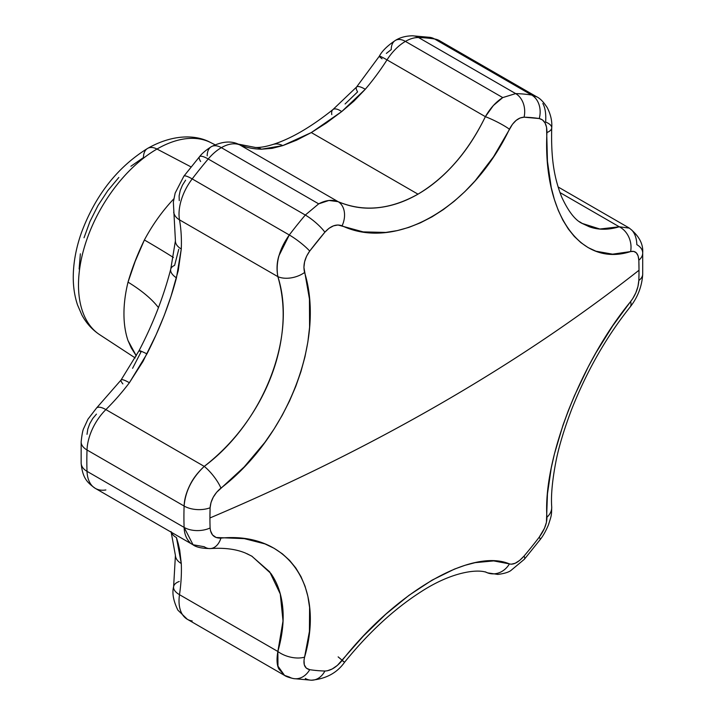 <?xml version="1.0" encoding="UTF-8"?>
<svg xmlns="http://www.w3.org/2000/svg" width="716" height="716" viewBox="0 0 716 716"><rect width="100%" height="100%" fill="white"/><g stroke="black" fill="none" stroke-linecap="round" stroke-linejoin="round"><path stroke-width="1.07" d="M93.161 329.279A111.007 64.091 -60 0 1 87.173 238.544A111.007 64.091 -60 0 1 156.983 149.044A20.021 11.563 -120 0 0 147.603 148.409A20.021 11.563 60 0 1 156.983 149.044A111.007 64.091 120 0 0 84.962 245.23A111.007 64.091 120 0 0 99.73 334.73C92.203 329.727 86.251 323.14 81.866 314.968L77.525 304.935C74.41 295.592 72.996 285.496 73.292 274.631C73.667 260.973 76.397 246.948 81.472 232.575C95.479 195.119 117.522 167.061 147.621 148.4C173.29 133.82 196.426 134.662 210.674 142.565A111.007 64.091 120 0 0 156.983 149.044L191.1 166.944L156.983 149.044M200.623 161.503A20.021 4.869 40.2 0 1 199.496 156.741A20.021 4.869 40.2 0 1 208.213 158.988A40.051 23.127 -60 0 1 221.36 147.657A20.021 11.563 -120 0 0 211.345 146.673A20.021 11.563 60 0 1 221.36 147.657L318.683 203.854L328.921 200.462L338.131 201.67L239.762 144.883A40.051 23.127 120 0 0 221.36 147.657A40.051 23.127 120 0 0 208.213 158.988A320.392 184.979 120 0 0 192.192 178.911L289.291 234.973A320.392 184.979 -60 0 1 305.302 215.042L208.213 158.988L305.302 215.042L318.683 203.854L221.36 147.657A40.051 23.127 -60 0 1 239.762 144.883A160.196 92.489 120 0 0 261.483 149.196L272.116 148.355L282.748 145.617L296.639 140.148L311.308 132.567L417.983 194.161C404.585 201.903 390.927 206.45 377.028 207.801C363.764 209.108 350.804 207.067 338.131 201.67L239.762 144.883A160.196 92.489 120 0 0 261.483 149.196L282.748 145.617L311.308 132.567L326.362 122.991L341.72 111.571L353.946 101.108L365.285 89.267A160.196 92.489 120 0 0 387.007 59.876A40.051 23.127 -60 0 1 405.417 41.394A20.021 11.563 -120 0 0 395.402 40.409A20.021 11.563 60 0 1 405.417 41.394L502.739 97.591L515.654 93.599L418.556 37.545A40.051 23.127 120 0 0 405.417 41.394A40.051 23.127 120 0 0 387.007 59.876L485.376 116.663C476.811 134.322 466.913 149.563 455.698 162.389C443.947 175.841 431.381 186.429 417.983 194.161L311.308 132.567L341.72 111.571L365.285 89.267A160.196 92.489 120 0 0 387.007 59.876L485.376 116.663L493.36 105.529L502.739 97.591L405.417 41.394A40.051 23.127 -60 0 1 418.556 37.545L515.654 93.599A320.392 184.979 -60 0 1 531.675 95.031L434.576 38.977A320.392 184.979 120 0 0 418.556 37.545A320.392 184.979 -60 0 1 434.576 38.977L531.675 95.031A20.021 15.949 98.7 0 1 539.237 118.543L524.076 117.191L520.129 117.961L516.147 120.395L512.477 124.262L493.566 156.723L475.084 180.871L464.881 191.611L454.266 201.205L443.32 209.618L432.034 216.832L420.462 222.792L408.872 227.384L397.291 230.597L385.736 232.431L363.209 231.895L337.979 224.985L333.486 225.853L328.984 228.323L324.876 232.19L309.715 251.065L306.573 256.212L304.595 261.814L303.915 267.399L309.446 298.957L309.58 327.221L307.862 341.953L304.971 356.774L300.953 371.577L295.789 386.345L289.506 401.023L282.247 415.262L274.04 429.045L264.893 442.354L244.201 466.922L216.662 492.259L213.252 497.208L211.005 502.534L210.11 507.76L209.931 517.972C291.922 483.21 368.883 445.066 440.823 403.547C512.745 362.019 578.805 317.582 639.012 270.245L638.833 260.239L638.117 255.916L636.39 252.891L633.803 251.414L630.599 251.576L612.574 254.171L595.927 251.2L588.158 247.611L580.945 242.679L574.322 236.468L568.298 228.968L562.901 220.197L558.265 210.361L554.39 199.504L551.266 187.628L547.454 161.369L546.559 127.278L545.055 122.955L542.54 119.948L539.237 118.543C544.42 119.769 546.988 124.441 546.935 132.558A20.021 7.652 2.2 0 0 551.732 127.833A20.021 7.652 -177.8 0 1 546.935 132.558C542.719 214.012 580.587 267.811 630.599 251.576A20.021 16.146 -106.3 0 0 619.259 226.784C608.242 230.069 598.254 230.051 589.277 226.748L582.171 223.437M382.049 58.81A20.021 1.271 32.6 0 1 379.337 56.206A20.021 1.271 32.6 0 1 387.007 59.876A20.021 1.271 -147.4 0 0 379.346 56.197L356.541 87.057L332.931 109.566C310.923 127.144 290.893 138.788 272.841 144.498C265.69 146.717 259.863 147.702 255.352 147.451L238.16 144.095A20.021 16.298 -67.7 0 1 239.762 144.883A20.021 16.298 112.3 0 0 238.016 144.032M144.39 239.976A114.068 65.854 -60 0 1 173.773 198.914A114.068 65.854 -60 0 0 144.39 239.976A140.175 6.578 -151.9 0 1 173.406 257.5A140.175 6.578 28.1 0 0 144.39 239.976L135.199 261.277L128.03 282.14A140.175 51.427 -166.2 0 1 158.469 307.638A140.175 51.427 13.8 0 0 128.03 282.14C132.021 268.294 137.472 254.234 144.39 239.976M128.03 340.619A114.068 65.854 -60 0 1 128.03 282.14A114.068 65.854 -60 0 0 128.03 340.619L131.288 347.967L136.326 355.888L128.03 340.619M179.26 200.65L179.116 195.889L180.208 190.581L182.437 185.184L185.605 180.181M87.012 434.308L87.799 429.09L89.769 423.675L92.731 418.529L96.436 414.116M386.345 53.414L391.249 49.574A20.021 11.563 60 0 1 395.402 40.409C387.365 45.806 382.013 51.069 379.337 56.206M178.266 543.757L176.44 537.546A20.021 13.371 162.2 0 1 171.312 532.248A20.021 13.371 -17.8 0 0 176.44 537.546L181.282 563.519L179.716 550.165L178.266 543.757M251.835 556.144L270.845 573.435C277.54 582.958 281.522 594.513 282.784 608.081C284.001 621.005 282.364 635.477 277.871 651.479L179.501 594.692A160.196 92.489 120 0 0 181.282 563.519A20.021 12.1 177.6 0 1 175.42 555.401A20.021 12.1 -2.4 0 0 181.282 563.519A160.196 92.489 120 0 1 179.501 594.692A40.051 23.127 120 0 0 187.315 619.277A40.051 23.127 -60 0 1 179.501 594.692A20.021 9.254 -171.6 0 1 173.612 586.726A20.021 9.254 -171.6 0 1 179.26 581.464M629.078 228.091L619.259 226.784L559.912 192.523L619.259 226.784L599.856 229.022L582.314 223.464L579.557 221.745M143.003 361.41L156.106 334.784L164.215 315.496L170.963 296.478L178.266 270.541L181.282 248.971A160.196 92.489 120 0 0 179.501 219.848L277.871 276.645C282.373 292.209 284.01 308.354 282.784 325.082C281.513 342.588 277.531 359.978 270.818 377.243C264.123 394.507 254.994 410.912 243.431 426.45C232.414 441.28 219.356 454.588 204.248 466.393L105.879 409.597A160.196 92.489 120 0 0 129.381 382.738L143.003 361.41M190 542.531C186.294 538.808 184.334 533.769 184.11 527.397A320.392 184.979 -60 0 1 184.11 506.042L87.021 449.988A320.392 184.979 120 0 0 87.021 471.343L184.11 527.397L87.021 471.343A40.051 23.127 120 0 0 95.291 488.357A40.051 23.127 -60 0 1 87.021 471.343A320.392 184.979 -60 0 1 87.021 449.988L184.11 506.042C184.334 499.446 186.285 492.429 189.964 484.992C193.069 478.557 197.831 472.363 204.248 466.393L105.879 409.597A40.051 23.127 120 0 0 87.021 449.988A40.051 23.127 -60 0 1 105.879 409.597A160.196 92.489 120 0 0 129.381 382.738L146.959 353.856C160.08 328.053 169.907 302.725 176.44 277.862L181.282 248.971A160.196 92.489 120 0 0 179.501 219.848L277.871 276.645C276.519 269.592 276.832 262.718 278.81 256.015L289.291 234.973L192.192 178.911A40.051 23.127 120 0 0 179.501 219.848A40.051 23.127 -60 0 1 192.192 178.911A320.392 184.979 -60 0 1 208.213 158.988A20.021 4.869 -139.8 0 0 199.522 156.714M147.603 148.409A20.021 11.563 60 0 0 143.469 157.574L130.921 166.246M118.847 177.443L107.722 190.733L97.967 205.599L89.965 221.486L84.023 237.757M80.362 253.813L79.127 269.019M511.269 564.217L515.225 563.241L519.655 560.413L524.076 556.028A303.405 175.169 120 0 0 539.237 537.152L544.446 528.318L546.424 522.403L547.463 493.852L551.275 467.879L554.417 453.962L562.955 425.277L568.316 410.626L574.393 395.832L588.23 366.869L595.963 352.737L612.681 325.878L632.684 298.706L635.835 292.79L637.965 286.481L638.833 280.457A303.405 175.169 120 0 0 639.012 270.245A2002.482 1156.116 180 0 1 440.823 403.547A2002.482 1156.116 180 0 1 209.931 517.972A303.405 175.169 120 0 0 210.11 527.978L210.468 530.681L212.5 534.915L216.134 537.501L244.335 538.638L264.929 543.892L274.121 548.304L282.355 553.817L289.586 560.386L295.815 568.003L300.997 576.649L305.016 586.135L307.88 596.401L309.589 607.463L309.428 631.431L304.005 660.161L304.309 664.824L306.278 668.109L309.715 669.675A303.405 175.169 120 0 0 324.876 671.026A20.021 15.609 91.6 0 1 311.487 680.2A20.021 15.609 91.6 0 1 305.302 678.455M327.221 670.829L332.215 668.977L337.379 665.388L363.343 636.085L385.781 614.221L409.033 595.291L432.079 580.139L454.418 569.113L464.979 565.318L475.12 562.66L493.673 560.905L509.425 563.895A20.021 17.676 110.5 0 1 487.712 572.925A20.021 17.676 110.5 0 1 485.376 571.851M207.201 155.837A20.021 11.563 60 0 1 211.345 146.673C205.698 150.297 201.751 153.663 199.496 156.741L183.86 176.199A20.021 3.58 37.4 0 1 192.192 178.911A20.021 3.58 -142.6 0 0 183.86 176.199L175.16 193.069L173.353 202.073L175.42 240.773L170.757 269.082C163.615 296.63 153.072 323.793 139.119 350.572A20.021 0.77 27 0 1 146.959 353.856A20.021 0.77 -153 0 0 139.119 350.563A20.021 0.77 27 0 0 141.025 351.95L132.585 368.319M356.568 87.03A20.021 4.976 40.5 0 1 365.285 89.267A20.021 4.976 -139.5 0 0 356.568 87.03A20.021 4.976 40.5 0 0 357.615 91.881L345.085 103.972M178.758 249.311L174.606 265.394A20.021 8.923 -165.3 0 0 170.739 269.153A20.021 8.923 14.7 0 0 176.44 277.862A20.021 8.923 -165.3 0 1 170.739 269.153M631.664 229.934C634.895 233.38 636.631 238.294 636.846 244.657A20.021 12.02 177.9 0 1 642.708 252.748A20.021 12.02 177.9 0 1 638.833 260.239A20.021 12.02 -2.1 0 0 642.708 252.748M542.826 103.534C545.216 107.722 546.156 113.898 545.637 122.042A20.021 7.652 -177.8 0 1 551.732 127.833C552.242 121.237 550.747 114.506 547.257 107.668C543.498 101.869 539.945 98.226 536.597 96.749L439.454 40.669A40.051 23.127 120 0 0 434.576 38.977A40.051 23.127 -60 0 1 439.454 40.669L430.048 37.366A20.021 15.949 98.7 0 1 434.576 38.977A20.021 15.949 -81.3 0 0 429.797 37.33M210.656 548.554A20.021 13.103 -94.4 0 0 220.922 538.119A20.021 13.103 85.6 0 1 210.656 548.554A20.021 13.103 85.6 0 1 204.248 546.738L192.917 544.724L95.291 488.357C87.021 482.477 82.51 477.849 81.159 463.225A20.021 12.02 -2.1 0 0 87.021 471.343A20.021 12.02 177.9 0 1 81.159 463.225L81.159 441.79A20.021 11.08 2 0 0 87.021 449.988A20.021 11.08 -178 0 1 81.159 441.799M619.259 226.784A20.021 16.146 73.7 0 1 630.599 251.576C635.566 250.466 638.314 253.348 638.833 260.239A303.405 175.169 -60 0 1 639.012 270.245A303.405 175.169 -60 0 1 638.833 280.457C638.323 288.029 635.575 295.073 630.599 301.597C580.622 362.224 542.8 459.762 546.935 517.221C546.997 523.369 544.428 530.019 539.237 537.152A303.405 175.169 -60 0 1 524.076 556.028C518.42 562.391 513.542 565.014 509.425 563.895C471.996 547.883 396.306 591.613 342.105 660.492C336.386 667.294 330.64 670.803 324.876 671.026A303.405 175.169 -60 0 1 309.715 669.675A20.021 15.949 98.7 0 1 294.007 678.661A20.021 15.949 98.7 0 1 289.291 677.023L284.458 675.367L278.828 668.923C276.832 664.967 276.51 659.15 277.871 651.479L179.501 594.692A20.021 9.254 8.4 0 1 173.603 586.762M395.402 40.409C400.11 37.447 405.829 35.916 412.541 35.8A20.021 15.609 91.6 0 1 418.556 37.545A20.021 15.609 -88.4 0 0 412.541 35.8L430.048 37.366M331.794 114.623A20.021 7.393 51.5 0 1 332.967 109.539A20.021 7.393 51.5 0 1 341.72 111.571A20.021 7.393 -128.5 0 0 332.967 109.539M272.805 144.516A20.021 14.893 71.9 0 1 282.748 145.617A20.021 14.893 -108.1 0 0 272.796 144.516M255.12 147.451A20.021 15.573 91 0 1 261.483 149.196A20.021 15.573 -89 0 0 255.12 147.451M173.702 212.321A20.021 13.479 -10.1 0 0 179.501 219.848A20.021 13.479 169.9 0 1 173.693 212.249M175.42 240.791A20.021 11 2.3 0 0 181.282 248.971A20.021 11 -177.7 0 1 175.42 240.791M192.192 620.969A40.051 23.127 -60 0 1 187.315 619.277L177.908 610.175C173.379 600.903 171.947 593.09 173.612 586.726L175.42 555.419L171.061 531.549M122.875 383.901A20.021 3.473 37.2 0 1 121.094 379.954A20.021 3.473 37.2 0 1 129.381 382.738A20.021 3.473 -142.8 0 0 121.094 379.954L96.544 408.03L87.952 419.209L83.799 428.231C82.841 429.86 81.955 434.388 81.159 441.79M96.571 407.995A20.021 7.053 45.4 0 1 105.879 409.597A20.021 7.053 -134.6 0 0 96.544 408.022M105.879 489.95A40.051 23.127 -60 0 1 95.291 488.357M536.579 96.803L531.675 95.031A320.392 184.979 120 0 0 515.654 93.599A20.021 15.609 91.6 0 1 524.076 117.191A303.405 175.169 -60 0 1 539.237 118.543A20.021 15.949 -81.3 0 0 531.675 95.031M524.076 117.191A20.021 15.609 -88.4 0 0 515.654 93.599L502.739 97.591C496.036 101.815 490.254 108.17 485.376 116.663A20.021 2.783 26.4 0 1 509.425 129.211C513.515 121.469 518.402 117.469 524.076 117.191M509.425 129.211A20.021 2.783 -153.6 0 0 485.376 116.663C468.183 151.792 445.719 177.631 417.983 194.161C390.086 209.752 363.468 212.258 338.131 201.67A20.021 14.642 113.5 0 1 342.105 225.809C396.199 251.45 471.889 207.712 509.425 129.211M638.833 280.457A20.021 11.08 2 0 0 642.708 274.165A20.021 11.08 -178 0 1 638.833 280.457M342.105 225.809A20.021 14.642 -66.5 0 0 338.131 201.67C332.305 199.37 325.816 200.095 318.683 203.854L305.302 215.042A20.021 4.869 40.2 0 1 324.876 232.19C330.613 225.88 336.35 223.75 342.105 225.809M630.599 301.597A20.021 8.511 38.9 0 1 630.089 307.066A20.021 8.511 -141.1 0 0 630.599 301.597M324.876 232.19A20.021 4.869 -139.8 0 0 305.302 215.042A320.392 184.979 120 0 0 289.291 234.973A20.021 3.58 37.4 0 1 309.715 251.065A303.405 175.169 -60 0 1 324.876 232.19M546.935 517.221A20.021 14.884 -3 0 0 551.714 506.856A20.021 14.884 177 0 1 546.935 517.221M309.715 251.065A20.021 3.58 -142.6 0 0 289.291 234.973C279.276 249.087 275.472 262.978 277.871 276.645A20.021 11.841 -15.9 0 0 304.586 272.483C302.904 265.394 304.613 258.252 309.715 251.065M539.237 537.152A20.021 3.58 37.4 0 1 539.989 539.828A20.021 3.58 -142.6 0 0 539.237 537.152M304.586 272.483A20.021 11.841 164.1 0 1 277.871 276.645C297.086 336.225 263.81 421.957 204.248 466.393A20.021 5.468 51.6 0 1 220.922 488.106C287.581 437.109 325.395 339.563 304.586 272.483M524.076 556.028A20.021 4.869 40.2 0 1 524.345 559.285A20.021 4.869 -139.8 0 0 524.076 556.028M220.922 488.106A20.021 5.468 -128.4 0 0 204.248 466.393C192.058 477.975 185.346 491.185 184.11 506.042A20.021 11.08 2 0 0 210.11 507.76C210.71 500.242 214.317 493.691 220.922 488.106M210.11 507.76A20.021 11.08 -178 0 1 184.11 506.042A320.392 184.979 120 0 0 184.11 527.397A20.021 12.02 -2.1 0 0 210.11 527.978A303.405 175.169 -60 0 1 209.931 517.972A303.405 175.169 -60 0 1 210.11 507.76M487.712 572.925A20.021 17.676 -69.5 0 0 509.425 563.895M342.105 660.492L344.548 662.282L342.105 660.492M247.083 553.745L251.871 556.234L269.708 571.869L280.269 593.967L283.017 620.987L277.871 651.479A20.021 10.695 15.2 0 0 304.586 657.145C325.476 585.321 287.599 531.514 220.922 538.119C214.335 538.298 210.728 534.924 210.11 527.978A20.021 12.02 177.9 0 1 184.11 527.397L192.962 544.59M338.131 656.867L344.548 662.282C337.021 672.933 325.941 678.902 311.326 680.2L293.82 678.634C289.183 677.64 286.069 676.548 284.458 675.367L187.315 619.277M311.487 680.2A20.021 15.609 -88.4 0 0 324.876 671.026M294.007 678.661A20.021 15.949 -81.3 0 0 309.715 669.675C304.622 668.502 302.913 664.323 304.586 657.145A20.021 10.695 -164.8 0 1 277.871 651.479L277.969 666.149L284.485 675.313M135.208 357.937L99.73 334.73M251.942 556.216L245.239 552.967C235.788 549.091 224.206 547.624 210.504 548.563C201.939 548.501 196.077 547.212 192.917 544.724M215.077 144.784L210.674 142.565M344.548 662.282C368.489 632.693 393.773 609.325 420.399 592.168C453.568 570.41 480.078 568.817 487.551 572.863L497.862 574.42C503.903 573.641 508.181 572.397 510.696 570.67L524.372 559.259L540.007 539.801C542.907 536.266 545.726 531.29 548.447 524.882C551.472 515.323 551.562 516.084 551.714 506.856C550.899 495.749 552.242 480.991 555.723 462.59C558.489 447.93 563.752 430.307 571.511 409.74C586.753 371.121 606.291 336.878 630.134 307.003C637.768 297.265 641.957 286.328 642.708 274.21L642.708 252.775C643.353 243.789 638.815 235.519 629.113 227.957L558.059 186.939M211.345 146.673C221.781 141.526 230.722 140.667 238.168 144.095M139.119 350.572L121.076 379.981M551.723 127.851C550.926 158.943 554.175 177.72 561.586 196.819C568.262 211.318 575.154 220.206 582.251 223.49"/></g></svg>

